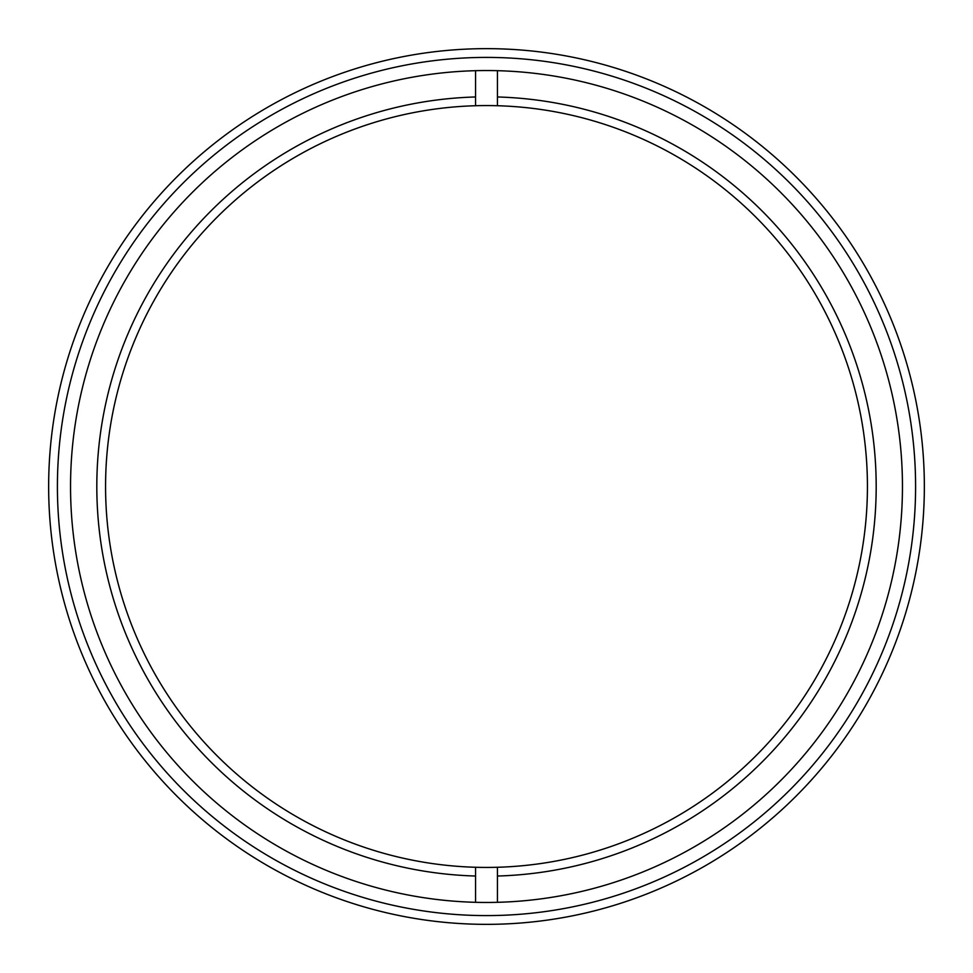 <?xml version="1.0" encoding="UTF-8"?>
<svg xmlns="http://www.w3.org/2000/svg" width="973" height="973" viewBox="0 0 973 973"><rect width="100%" height="100%" fill="white"/><g stroke="black" fill="none" stroke-linecap="round" stroke-linejoin="round"><path stroke-width="1.46" d="M924.35 486.5A437.85 437.85 0 0 1 486.5 924.35A437.85 437.85 0 0 1 48.65 486.5A437.85 437.85 0 0 1 486.5 48.65A437.85 437.85 0 0 1 924.35 486.5A437.85 437.85 0 0 0 486.5 48.65A437.85 437.85 0 0 0 48.65 486.5M70.543 486.5A415.958 415.958 0 0 1 486.5 70.543A415.958 415.958 0 0 1 902.458 486.5A415.958 415.958 0 0 1 486.5 902.458A415.958 415.958 0 0 1 70.543 486.5M475.554 867.271A380.93 380.93 0 0 0 867.43 486.5A380.93 380.93 0 0 0 475.554 105.729A380.93 380.93 0 0 0 105.57 486.5A380.93 380.93 0 0 0 475.554 867.271L475.554 876.028A389.686 389.686 0 0 1 96.813 486.5A389.686 389.686 0 0 1 475.554 96.972L475.554 105.729M497.446 105.729L497.446 96.972A389.686 389.686 0 0 1 876.187 486.5A389.686 389.686 0 0 1 497.446 876.028L497.446 867.271M497.446 70.688L497.446 96.972M497.446 876.028L497.446 902.312M475.554 876.028L475.554 902.312M475.554 70.688L475.554 96.972M915.593 486.5A429.093 429.093 0 0 1 486.5 915.593A429.093 429.093 0 0 1 57.407 486.5A429.093 429.093 0 0 1 486.5 57.407A429.093 429.093 0 0 1 915.593 486.5"/></g></svg>

